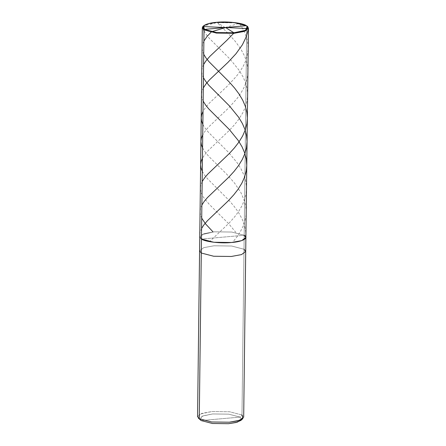 <?xml version="1.0" encoding="UTF-8"?>
<svg xmlns="http://www.w3.org/2000/svg" width="446" height="446" viewBox="0 0 446 446"><rect width="100%" height="100%" fill="white"/><g stroke="black" fill="none" stroke-linecap="round" stroke-linejoin="round"><path stroke-width="0.33" stroke-dasharray="2.23 1.67" d="M203.081 26.258L208.338 23.95L216.689 22.618L234.34 22.852L246.738 26.074L246.348 25.69L246.738 26.074L244.185 235.271L201.453 239.045L244.185 235.271L231.786 232.048L214.13 231.814L201.508 234.752L214.13 231.814L231.786 232.048L244.185 235.271L245.885 237.439M244.185 235.271L244.012 249.247L244.185 235.271L201.453 239.045L244.185 235.271L231.786 232.048L214.13 231.814L203.939 233.693L199.758 236.876L203.939 233.693L214.13 231.814L231.786 232.048L244.185 235.271L246.738 26.074L247.708 26.799M246.738 26.074L234.34 22.852L216.689 22.618L203.309 26.063M197.561 416.586L201.743 413.403L211.939 411.53L229.59 411.758L241.988 414.981L244.012 249.247L231.613 246.019L213.963 245.791L203.772 247.664L199.585 250.853L203.772 247.664L213.963 245.791L231.613 246.019L244.012 249.247L241.988 414.981L240.099 417.105L201.107 420.545L240.099 417.105L228.781 414.161L212.675 413.949L202.908 415.828L199.613 418.961M244.012 249.247L245.713 251.416M200.226 419.881L201.887 416.246L212.675 413.949L228.781 414.161L240.099 417.105L241.581 419.474L240.099 417.105L241.988 414.981L243.689 417.149M241.988 414.981L229.59 411.758L211.939 411.53L200.115 414.044L198.292 418.03M225.169 27.557L216.851 22.3L228.564 33.851L235.583 41.746L240.907 49.166L244.642 56.224L246.499 61.386L247.647 66.961L247.887 72.559L247.212 78.139L245.885 82.973L243.75 88.063L240.74 93.365L237.088 98.499L228.737 107.871L208.695 126.932L205.054 131.185L202.729 134.792M202.568 147.905L205.166 152.064L208.6 156.195L226.574 174.052L234.629 183.189L240.762 192.326L244.581 201.191L245.785 206.409L246.198 211.655L245.902 216.198L244.815 221.406L243.115 226.2L240.422 231.563L237.032 236.77L232.818 242.1M225.202 27.501L239.273 23.315L239.876 23.727L244.754 32.413L247.458 40.692L248.188 48.731L247.028 56.742L245.562 61.208L243.204 66.264L240.204 71.193L236.419 76.283L227.923 85.554L209.453 103.02L205.534 107.514L203.014 111.377M202.852 124.49L205.099 128.164L208.427 132.272L228.491 152.354L237.266 162.924L241.013 168.85L244.023 175.3L245.668 180.842L246.432 186.428L246.147 193.073L244.809 198.966L242.178 205.422L238.699 211.365L234.696 216.778L229.333 222.855L209.815 241.409M203.298 87.962L201.949 91.319L201.497 94.452L201.848 97.59L203.142 101.075M201.586 228.452L200.076 232.438L199.825 236.196M203.588 64.547L202.244 67.87L201.782 71.003L202.177 74.354L203.426 77.66M201.871 205.037L200.527 208.36L200.064 211.493L200.41 214.632L201.709 218.144M203.872 41.138L202.54 44.422L202.066 47.761L202.456 50.9L203.71 54.245M202.155 181.622L200.667 185.542L200.41 189.505L201.441 193.514L203.409 197.193L209.202 204.29L228.887 223.948L235.828 232.366M202.59 26.821L203.359 29.391M204 30.83L206.292 34.576L209.224 38.222L230.281 59.385L239.156 70.34L243.109 76.98L245.573 82.783L247.168 89.033L247.625 94.981L246.984 101.264L245.333 107.129L242.747 112.877L238.889 119.104L234.473 124.769L229.539 130.171L208.154 150.614L204.736 154.639L202.445 158.207M202.283 171.32L204.58 175.072L207.719 178.946L228.848 200.182L234.133 206.342L238.103 211.817L242.055 218.83L244.414 225.013L245.651 230.928L245.824 237.579"/><path stroke-width="0.67" d="M247.29 26.403L247.708 26.799L245.885 30.785L234.061 33.299L216.41 33.071L204.012 29.849L201.453 239.045L213.857 242.267L231.507 242.501L241.699 240.623L245.885 237.439L241.699 240.623L231.507 242.501L213.857 242.267L201.453 239.045L204.012 29.849L204.419 29.391L246.348 25.69C251.499 28.198 244.659 32.101 233.905 32.781C223.914 33.935 207.697 32.067 204.419 29.391L216.583 32.558L233.905 32.781L245.506 30.311L247.29 26.403L246.348 25.69L204.419 29.391C199.262 26.883 206.102 22.98 216.856 22.3C226.847 21.152 243.064 23.014 246.348 25.69L234.178 22.529L216.856 22.3L208.667 23.605L203.504 25.868L204.419 29.391L204.012 29.849L216.41 33.071L234.061 33.299L244.257 31.426L248.439 28.243L246.738 26.074M201.453 239.045C204.798 241.771 221.327 243.672 231.507 242.501C242.468 241.804 249.437 237.83 244.185 235.271C249.437 237.83 242.468 241.804 231.507 242.501C221.327 243.672 204.798 241.771 201.453 239.045L199.758 236.876L201.453 239.045L201.285 253.021L201.453 239.045M203.309 26.063L202.311 27.68L204.012 29.849L203.081 26.258L203.504 25.868M199.613 418.961L201.107 420.545L199.262 418.755L201.285 253.021L213.684 256.244L231.335 256.472L241.531 254.599L245.713 251.416L241.531 254.599L231.335 256.472L213.684 256.244L201.285 253.021L199.585 250.853L201.285 253.021L199.262 418.755L211.66 421.983L229.311 422.211L237.662 420.879L242.919 418.571L241.988 414.981M248.439 28.243L245.885 237.439L244.185 235.271M245.885 237.439L245.713 251.416L244.012 249.247M245.713 251.416L243.689 417.149L239.502 420.338L229.311 422.211L211.66 421.983L199.262 418.755L197.561 416.586L202.311 27.68M241.581 419.474L240.946 420.383L236.146 422.485L228.53 423.7L212.419 423.488L201.107 420.545L212.419 423.488L228.53 423.7L237.35 422.145L241.581 419.474M198.292 418.03L201.107 420.545L198.292 418.03M202.729 134.792L201.358 138.221L200.923 141.349L201.347 144.705L202.568 147.905M203.014 111.377L201.653 114.773L201.207 117.9L201.57 121.044L202.852 124.49M225.414 27.485L247.798 28.561L248.16 29.102L247.809 31.192L246.131 37.051L242.395 44.784L235.984 53.749L227.967 62.379L209.559 79.795L206.019 83.842L203.298 87.962M203.142 101.075L205.517 104.933L208.678 108.818L229.289 129.485L238.192 140.429L241.994 146.723L244.659 152.861L246.281 159.11L246.766 165.405L246.22 170.991L244.536 177.207L241.799 183.289L237.913 189.511L233.737 194.863L228.252 200.856L207.401 220.748L203.794 224.996L201.586 228.452M225.598 27.524L233.91 32.781L233.659 33.338L226.852 40.33L209.882 56.341L205.996 60.829L203.588 64.547M203.426 77.66L205.461 81.038L208.929 85.364L229.528 106.02L238.66 117.281L242.423 123.587L244.926 129.39L246.554 135.634L247.056 141.583L246.454 147.866L244.843 153.736L242.29 159.484L238.465 165.722L234.072 171.392L228.87 177.101L207.507 197.522L204.274 201.324L201.871 205.037M201.709 218.144L205.45 223.78L212.831 231.675M225.559 27.58L211.493 31.766L207 36.5L203.872 41.138M203.71 54.245L205.874 57.807L208.973 61.676L229.211 81.958L234.59 88.057L238.905 93.811L242.68 100.116L245.311 106.26L246.889 112.509L247.34 118.106L246.872 123.698L245.272 129.92L242.607 136.013L238.788 142.252L234.401 147.927L229.205 153.636L207.83 174.068L204.591 177.87L202.155 181.622M225.347 27.596L202.963 26.526L202.59 26.821M203.359 29.391L204 30.83M202.445 158.207L201.118 161.463L200.639 164.591L201.018 167.941L202.283 171.32M242.919 418.571L240.946 420.383"/></g></svg>
